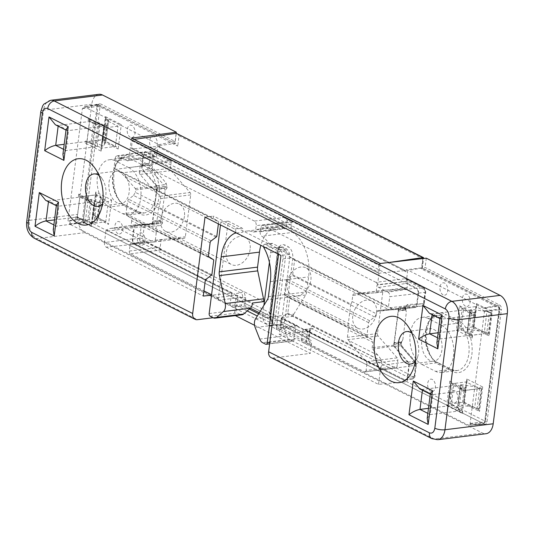 <?xml version="1.0" encoding="UTF-8"?>
<svg xmlns="http://www.w3.org/2000/svg" width="534" height="534" viewBox="0 0 534 534"><rect width="100%" height="100%" fill="white"/><g stroke="black" fill="none" stroke-linecap="round" stroke-linejoin="round"><path stroke-width="0.4" stroke-dasharray="2.67 2" d="M130.356 137.311A6.254 3.871 82.9 0 1 127.272 129.455A6.254 3.871 82.9 0 1 131.871 125.477A6.254 3.871 82.9 0 1 134.962 133.326A6.254 3.871 82.9 0 1 130.356 137.311M152.697 148.572A6.254 3.871 82.9 0 1 149.613 140.716A6.254 3.871 82.9 0 1 154.213 136.731A6.254 3.871 82.9 0 1 157.296 144.587A6.254 3.871 82.9 0 1 152.697 148.572M465.448 306.189A6.254 3.871 82.9 0 1 462.364 298.332A6.254 3.871 82.9 0 1 466.963 294.347A6.254 3.871 82.9 0 1 470.047 302.204A6.254 3.871 82.9 0 1 465.448 306.189M443.107 294.928A6.254 3.871 82.9 0 1 440.023 287.072A6.254 3.871 82.9 0 1 444.628 283.093A6.254 3.871 82.9 0 1 447.712 290.95A6.254 3.871 82.9 0 1 443.107 294.928M118.014 233.672A6.254 3.871 82.9 0 1 114.93 225.815A6.254 3.871 82.9 0 1 119.529 221.83A6.254 3.871 82.9 0 1 122.613 229.687A6.254 3.871 82.9 0 1 118.014 233.672M140.355 244.926A6.254 3.871 82.9 0 1 137.271 237.069A6.254 3.871 82.9 0 1 141.87 233.091A6.254 3.871 82.9 0 1 144.954 240.947A6.254 3.871 82.9 0 1 140.355 244.926M453.106 402.549A6.254 3.871 82.9 0 1 450.022 394.693A6.254 3.871 82.9 0 1 454.621 390.708A6.254 3.871 82.9 0 1 457.705 398.564A6.254 3.871 82.9 0 1 453.106 402.549M430.764 391.288A6.254 3.871 82.9 0 1 427.681 383.432A6.254 3.871 82.9 0 1 432.28 379.447A6.254 3.871 82.9 0 1 435.364 387.304A6.254 3.871 82.9 0 1 430.764 391.288M433.828 329.445A16.367 10.126 82.9 0 1 442.092 346.88A16.367 10.126 82.9 0 1 433.855 361.178A16.367 10.126 82.9 0 1 429.857 360.417A16.367 10.126 82.9 0 1 421.6 342.982A16.367 10.126 82.9 0 1 429.83 328.684A16.367 10.126 82.9 0 1 433.828 329.445M411.767 333.129A16.367 10.126 82.9 0 1 414.971 336.533A16.367 10.126 82.9 0 1 417.535 357.193A16.367 10.126 82.9 0 1 415.258 361.278M99.017 175.506A16.367 10.126 82.9 0 1 102.221 178.917A16.367 10.126 82.9 0 1 104.784 199.576A16.367 10.126 82.9 0 1 102.508 203.661M121.078 171.828A16.367 10.126 82.9 0 1 129.335 189.256A16.367 10.126 82.9 0 1 121.105 203.561A16.367 10.126 82.9 0 1 117.106 202.8A16.367 10.126 82.9 0 1 108.843 185.365A16.367 10.126 82.9 0 1 117.079 171.067A16.367 10.126 82.9 0 1 121.078 171.828M287.058 282.947A15.279 11.094 116.7 0 0 292.098 295.115A15.279 11.094 116.7 0 0 310.888 279.996A15.279 11.094 116.7 0 0 305.849 267.828A15.279 11.094 116.7 0 0 287.058 282.947M352.74 316.048A15.279 11.094 116.7 0 0 357.78 328.216A15.279 11.094 116.7 0 0 376.57 313.091A15.279 11.094 116.7 0 0 371.531 300.929A15.279 11.094 116.7 0 0 352.74 316.048M250.126 249.371A15.279 11.094 -63.3 0 1 231.335 264.49A15.279 11.094 -63.3 0 1 226.296 252.328A15.279 11.094 -63.3 0 1 245.086 237.203A15.279 11.094 -63.3 0 1 250.126 249.371M184.45 216.27A15.279 11.094 -63.3 0 1 165.66 231.396A15.279 11.094 -63.3 0 1 160.621 219.227A15.279 11.094 -63.3 0 1 179.411 204.101A15.279 11.094 -63.3 0 1 184.45 216.27M456.33 330.159L472.189 338.156L472.463 335.986A2.183 0.654 -172.7 0 1 472.003 335.499A2.183 0.654 -172.7 0 1 472.83 335.098L486.447 333.41A2.183 0.654 -172.7 0 1 488.804 333.616L491.42 313.178A2.183 0.654 7.3 0 0 490.018 312.951L486.915 311.382L485.459 311.409L475.854 306.569L473.251 326.868L473.985 327.195L473.351 328.05L476.482 303.612L476.769 305.441L475.854 306.569L462.237 308.258L461.383 308.071L459.46 305.728L456.33 330.159L459.634 328.557L473.251 326.868L487.288 333.697L489.211 336.04L473.351 328.05M490.018 312.951L492.341 311.609L489.211 336.04M481.721 388.885A2.183 0.654 7.3 0 0 481.328 388.598L479.759 387.804A3.638 1.095 7.3 0 0 477.349 387.117L462.01 384.774L459.427 404.972L473.204 407.075L477.703 409.097A2.183 0.654 -172.7 0 1 479.105 409.331L481.721 388.885A2.183 0.654 -172.7 0 0 479.365 388.679L466.202 381.93L467.116 380.809L466.823 378.98L482.689 386.976L479.378 388.572L465.761 390.261L465.027 389.933L465.661 389.086L449.802 381.089L451.731 383.439L452.578 383.619L466.202 381.93L463.599 402.236L464.333 402.563L463.699 403.417L466.823 378.98M464.179 402.282L474.733 407.555L477.349 387.117M477.703 409.097L479.559 411.407L463.699 403.417M105.472 119.142A2.183 0.654 7.3 0 0 105.652 118.922A2.183 0.654 7.3 0 0 105.585 118.728L102.969 139.167A2.183 0.654 -172.7 0 1 103.035 139.367A2.183 0.654 -172.7 0 1 102.208 139.768L88.591 141.45A2.183 0.654 -172.7 0 1 85.547 140.989L85.273 143.159L101.133 151.149L100.839 149.32L101.76 148.198L115.377 146.51L116.232 146.696L118.154 149.039L102.294 141.043L105.425 116.612L105.472 119.142L108.589 120.671L105.966 141.109L104.143 145.582L106.733 125.383A1.455 0.441 -172.7 0 1 105.692 125.63A1.455 0.441 -172.7 0 1 104.163 125.303L101.573 145.502A1.455 0.441 7.3 0 0 103.102 145.829A1.455 0.441 7.3 0 0 104.143 145.582M88.591 141.45L102.194 139.868L102.928 140.195L102.294 141.043M101.133 151.149L104.263 126.718L103.629 127.566L104.357 127.893L117.974 126.204L121.285 124.609L118.154 149.039M106.733 125.383L108.569 120.711M95.886 194.436L93.27 214.875A2.183 0.654 -172.7 0 1 93.337 215.075A2.183 0.654 -172.7 0 1 93.15 215.295L98.49 217.985L96.707 222.177L99.297 201.972L101.12 197.507A3.638 1.095 7.3 0 0 101.146 197.42A3.638 1.095 7.3 0 0 100.372 196.605L96.574 194.69A2.183 0.654 7.3 0 0 95.886 194.436A2.183 0.654 -172.7 0 1 95.953 194.636A2.183 0.654 -172.7 0 1 95.132 195.03L96.06 193.802L95.766 191.98L111.633 199.97L108.322 201.572L94.705 203.26L93.971 202.933L94.605 202.079L78.745 194.089L80.674 196.432L81.522 196.619L95.139 194.93L108.322 201.572L105.719 221.877L106.573 222.057L108.502 224.407L92.636 216.41L95.766 191.98M92.636 216.41L93.337 215.075M101.12 197.507L98.349 218.159L105.719 221.877L92.102 223.566L94.705 203.26L81.508 196.719L95.132 195.03M483.844 308.125C486.754 308.438 487.115 309.353 484.919 310.861L499.07 309.106A2.183 1.348 82.9 0 0 497.995 306.369L483.237 308.058L408.51 270.404L406.274 269.763L421.593 267.868L497.995 306.369A2.183 1.582 -63.3 0 1 498.716 306.483A2.183 1.582 -63.3 0 1 499.437 308.225A2.183 0.654 -172.7 0 1 499.897 308.712A2.183 0.654 -172.7 0 1 499.07 309.106L484.612 421.987A2.183 0.654 7.3 0 0 485.439 421.586A2.183 0.654 7.3 0 0 484.972 421.099A2.183 1.582 -63.3 0 1 483.01 423.375L83.578 222.071A2.183 1.582 116.7 0 0 85.547 219.794A2.183 0.654 7.3 0 0 82.503 219.334L96.961 106.46A2.183 0.654 -172.7 0 1 100.005 106.92A2.183 1.582 116.7 0 0 99.284 105.185A2.183 1.582 116.7 0 0 98.57 105.071L175.819 143.753L177.749 146.102L100.005 106.92L85.547 219.794L484.972 421.099L499.437 308.225L421.693 269.043L423.008 258.756L179.064 135.816L177.749 146.102M177.141 133.467L179.064 135.816M423.642 257.902L423.008 258.756M422.788 258.583L421.593 267.868L422.327 268.195L421.693 269.043M458.786 321.074A2.183 1.582 -63.3 0 1 456.817 323.35L441.498 325.253L428.094 318.498L443.414 316.595A2.183 1.582 116.7 0 0 445.383 314.319L458.786 321.074C463.686 322.469 474.032 335.712 471.876 354.416C469.273 372.899 456.991 374.734 452.351 371.317L438.948 364.562C434.049 363.167 423.696 349.93 425.858 331.22C428.462 312.744 440.744 310.908 445.383 314.319M422.14 317.363L437.459 315.467C422.988 314.553 422.314 356.959 438.227 362.826A2.183 1.582 -63.3 0 0 437.506 362.713L450.91 369.468A24.37 15.072 -97.1 0 0 456.864 370.596A24.37 15.072 -97.1 0 0 469.119 349.309A24.37 15.072 -97.1 0 0 456.817 323.35L443.414 316.595A24.37 15.072 -97.1 0 0 437.459 315.467A24.37 15.072 -97.1 0 0 425.204 336.754A24.37 15.072 -97.1 0 0 437.506 362.713L422.187 364.609A24.37 15.072 82.9 0 1 409.885 338.649A24.37 15.072 82.9 0 1 422.14 317.363A24.37 15.072 82.9 0 1 428.094 318.498M422.187 364.609L435.59 371.364L450.91 369.468A2.183 1.582 -63.3 0 1 451.63 369.581A2.183 1.582 -63.3 0 1 452.351 371.317M441.498 325.253A24.37 15.072 82.9 0 1 453.8 351.205A24.37 15.072 82.9 0 1 441.545 372.498A24.37 15.072 82.9 0 1 435.59 371.364M146.036 163.457A2.183 1.582 -63.3 0 1 144.067 165.734L128.747 167.629L115.344 160.874L130.663 158.978A2.183 1.582 116.7 0 0 132.632 156.702L146.036 163.457C150.935 164.852 161.281 178.089 159.125 196.799C156.522 215.282 144.24 217.111 139.601 213.7L126.191 206.945C121.291 205.55 110.945 192.313 113.108 173.603C115.711 155.12 127.986 153.285 132.632 156.702M109.39 159.746L124.709 157.844C110.238 156.936 109.563 199.342 125.477 205.21A2.183 1.582 -63.3 0 0 124.756 205.089L138.159 211.844A24.37 15.072 -97.1 0 0 144.113 212.979A24.37 15.072 -97.1 0 0 156.369 191.693A24.37 15.072 -97.1 0 0 144.067 165.734L130.663 158.978A24.37 15.072 -97.1 0 0 124.709 157.844A24.37 15.072 -97.1 0 0 112.454 179.137A24.37 15.072 -97.1 0 0 124.756 205.089L109.437 206.992A24.37 15.072 82.9 0 1 97.135 181.033A24.37 15.072 82.9 0 1 109.39 159.746A24.37 15.072 82.9 0 1 115.344 160.874M109.437 206.992L122.84 213.747L138.159 211.844A2.183 1.582 -63.3 0 1 138.88 211.965A2.183 1.582 -63.3 0 1 139.601 213.7M128.747 167.629A24.37 15.072 82.9 0 1 141.049 193.588A24.37 15.072 82.9 0 1 128.794 214.875A24.37 15.072 82.9 0 1 122.84 213.747M472.189 338.156L471.896 336.327L472.817 335.198L486.447 333.41M485.459 311.409L471.682 309.306L469.092 329.505L484.431 331.848L486.915 311.382M491.42 313.178A2.183 0.654 7.3 0 0 491.026 312.891L489.458 312.096L486.841 332.542L488.41 333.329L491.026 312.891M487.048 311.402A3.638 1.095 -172.7 0 1 489.458 312.096M488.804 333.616A2.183 0.654 7.3 0 0 488.41 333.329M436.879 342.748L439.943 338.997L471.148 335.132L467.103 333.283L472.777 332.582L467.791 330.065L470.374 309.86A1.455 0.441 -172.7 0 1 470.067 309.54A1.455 0.441 -172.7 0 1 471.682 309.306M470.374 309.86L475.367 312.377L471.395 312.871A2.183 1.582 -63.3 0 1 470.674 312.757A2.183 1.582 -63.3 0 1 470.628 312.73L474.686 314.573L474.619 315.053A2.183 0.654 7.3 0 0 475.086 315.541L475.32 313.718L459.46 305.728M449.802 381.089L446.671 405.526L449.982 403.924L463.599 402.236L473.204 407.075M446.671 405.526L462.537 413.516L462.491 410.986L458.312 408.877A2.183 1.582 -63.3 0 1 459.14 408.543L463.111 408.049L458.119 405.533L460.709 385.334L465.701 387.844L460.028 388.552L465.388 391.255L465.661 389.086M459.427 404.972A1.455 0.441 7.3 0 0 457.812 405.206A1.455 0.441 7.3 0 0 458.119 405.533M479.759 387.804L477.142 408.25A3.638 1.095 7.3 0 0 474.733 407.555M477.142 408.25L478.711 409.037L481.328 388.598M479.105 409.331A2.183 0.654 7.3 0 0 478.711 409.037M105.966 141.109A3.638 1.095 7.3 0 0 105.992 141.029A3.638 1.095 7.3 0 0 105.218 140.215L103.649 139.421A2.183 0.654 7.3 0 0 102.969 139.167M105.585 118.728A2.183 0.654 -172.7 0 1 106.273 118.982L103.649 139.421M105.218 140.215L107.841 119.77L106.273 118.982M107.841 119.77A3.638 1.095 -172.7 0 1 108.609 120.584A3.638 1.095 -172.7 0 1 108.589 120.671M104.263 126.718L88.397 118.722L90.253 121.031L94.431 123.134A2.183 1.582 116.7 0 0 94.485 123.16A2.183 1.582 116.7 0 0 95.199 123.281L99.17 122.787L104.163 125.303M96.574 194.69L93.951 215.135A2.183 0.654 7.3 0 0 93.27 214.875M93.951 215.135L97.755 217.051L100.372 196.605M98.503 217.945A3.638 1.095 7.3 0 0 98.523 217.865A3.638 1.095 7.3 0 0 97.755 217.051M484.919 310.861L484.492 311.255L470.12 423.442L470.768 425.057L470.187 425.111L468.245 425.064L306.73 343.669L311.582 343.369L257.301 316.015M278.594 254.217L278.962 251.347L265.151 244.385L272.527 243.471L286.337 250.433L276.205 329.511A2.183 1.348 82.9 0 1 277.279 328.023A2.183 1.348 82.9 0 1 277.813 328.123L364.488 371.804L396.268 367.966L413.423 376.61A2.183 1.582 -63.3 0 1 411.46 378.886A3.638 2.249 -97.1 0 0 412.348 379.053A3.638 2.249 -97.1 0 0 414.137 376.57A2.183 0.654 7.3 0 0 414.958 376.17A2.183 0.654 7.3 0 0 414.497 375.682L415.939 364.428L415.512 362.84L401.875 347.193L400.961 342.12L402.85 339.624L401.735 341.793L394.072 342.748A3.638 2.249 82.9 0 0 394.039 343.162A1.455 0.901 -97.1 0 0 393.785 343.849L393.645 344.951A1.455 0.901 -97.1 0 0 394.072 346.539L407.709 362.185A3.638 2.249 82.9 0 1 408.764 366.164L407.322 377.418A3.638 2.249 82.9 0 1 405.54 379.901A3.638 2.249 82.9 0 1 404.652 379.727L305.241 329.632A3.638 2.249 -97.1 0 0 304.353 329.465A3.638 2.249 -97.1 0 0 302.564 331.948L301.617 339.377A2.183 1.348 -97.1 0 0 302.691 342.12L305.949 343.762L306.73 343.669M259.337 312.73L270.177 318.191A2.183 1.582 116.7 0 0 270.898 319.933A2.183 1.582 116.7 0 0 271.619 320.046C273.221 321.067 273.715 322.029 273.108 322.937L270.177 318.191L269.884 312.911A2.183 0.654 -172.7 0 1 270.344 313.405A2.183 0.654 -172.7 0 1 269.523 313.798L262.708 314.646A7.276 4.499 -97.1 0 0 266.299 323.778L269.65 325.466A7.276 4.499 -97.1 0 0 271.426 325.807A7.276 4.499 -97.1 0 0 274.997 320.834L281.805 319.993A2.183 0.654 -172.7 0 1 284.849 320.46L283.32 324.812A2.183 1.582 116.7 0 0 284.041 326.554L284.041 326.554A2.183 1.582 116.7 0 0 284.755 326.668L310.221 339.504C311.622 340.345 311.382 340.932 309.5 341.273L302.691 342.12M69.427 223.826C70.842 222.978 70.488 222.064 68.352 221.089L82.503 219.334A2.183 1.348 -97.1 0 0 83.578 222.071L69.266 223.986L230.775 305.388L229.994 305.481L233.258 307.13A2.183 1.348 -97.1 0 0 233.792 307.23A2.183 1.348 -97.1 0 0 234.86 305.735L235.814 298.306A3.638 2.249 -97.1 0 0 234.019 293.74L134.608 243.637A3.638 2.249 82.9 0 1 132.819 239.072L134.261 227.818A3.638 2.249 82.9 0 1 136.043 225.335A3.638 2.249 82.9 0 1 136.143 225.321L151.896 224.494A1.455 0.901 -97.1 0 0 151.936 224.487A1.455 0.901 -97.1 0 0 152.651 223.492L152.791 222.391A1.455 0.901 -97.1 0 0 152.737 221.557A3.638 2.249 82.9 0 0 152.804 221.156L160.467 220.208L161.582 218.032L162.643 222.011L162.503 223.112L160.621 225.608L144.868 226.443L144.113 227.437L142.671 238.691L143.386 240.52L160.54 249.164A2.183 1.348 82.9 0 1 160.22 247.242L161.028 240.907A2.183 1.348 82.9 0 1 162.102 239.419A2.183 1.348 82.9 0 1 162.162 239.412L184.217 238.251A2.183 1.348 -97.1 0 0 184.27 238.244A2.183 1.348 -97.1 0 0 185.345 236.749L190.705 194.903A2.183 1.348 -97.1 0 0 190.071 192.52L170.973 170.613A2.183 1.348 82.9 0 1 170.339 168.23L171.154 161.895L154.533 153.518L153.465 154.446L152.023 165.7L152.444 167.289L166.081 182.935L167.142 186.913L166.995 188.015L165.106 190.504L161.582 218.032M68.352 221.089L68.012 220.789L82.383 108.602L82.81 108.215C85.253 106.82 85.787 106.359 84.412 106.82L158.972 144.641L175.125 141.483L100.626 103.936L84.252 106.98M176.287 133.286L174.972 143.573L159.646 145.468L158.204 144.741L158.972 144.641M132.305 140.976L378.933 265.271L378.065 272L131.444 147.704L132.305 140.976A1.455 1.055 -63.3 0 1 133.593 139.461L134.054 139.401M389.112 262.468L380.221 263.756L133.593 139.461M474.619 315.053A2.183 0.654 7.3 0 1 474.806 314.833L475.32 313.718M479.365 388.679L465.748 390.367A2.183 0.654 7.3 0 0 464.92 390.761A2.183 0.654 7.3 0 0 465.388 391.255M95.199 123.281L104.357 127.893L101.76 148.198L88.577 141.557L85.273 143.159M91.474 226.516L91.187 224.687L92.102 223.566L85.18 220.075A2.183 1.582 116.7 0 0 84.352 220.415L77.937 217.184L75.614 218.519L91.474 226.516L94.605 202.079M78.745 194.089L78.471 196.258L86.061 200.083L91.735 199.382L96.727 201.899L94.144 222.097A1.455 0.441 7.3 0 0 95.666 222.424A1.455 0.441 7.3 0 0 96.707 222.177M94.144 222.097L89.151 219.581L85.18 220.075M247.215 310.928L235.627 305.094L230.775 305.388M69.266 223.986L85.373 223.005L484.351 424.083A3.638 2.249 -97.1 0 0 485.152 424.263A3.638 2.249 -97.1 0 0 487.028 421.767L501.399 309.58L484.492 311.255M301.617 339.377L308.425 338.536A2.183 0.654 7.3 0 0 309.246 338.135A2.183 0.654 7.3 0 0 308.786 337.648L283.32 324.812L276.458 324.625L284.755 326.668M258.683 313.778L271.452 320.3L270.344 313.405L278.281 251.461A2.183 0.654 7.3 0 0 277.82 250.967C278.875 245.747 281.191 243.738 284.769 244.952L288.12 246.641C291.557 248.964 293.113 252.922 292.786 258.516L284.849 320.46M85.266 106.546L98.57 105.071A2.183 1.348 -97.1 0 0 98.036 104.964A2.183 1.348 -97.1 0 0 96.961 106.46L82.81 108.215M82.383 108.602L97.949 106.253L83.578 218.439L68.012 220.789M159.386 147.497A1.455 1.055 116.7 0 0 158.912 146.336A1.455 1.055 116.7 0 0 158.451 146.256L132.379 148.946L379.006 273.241L405.079 270.551A1.455 1.055 -63.3 0 1 405.533 270.631A1.455 1.055 -63.3 0 1 406.014 271.786L159.386 147.497L159.646 145.468M131.444 147.704A1.455 1.055 116.7 0 0 131.918 148.866A1.455 1.055 116.7 0 0 132.379 148.946M378.933 265.271A1.455 1.055 -63.3 0 1 380.221 263.756M379.006 273.241A1.455 1.055 -63.3 0 1 378.546 273.161A1.455 1.055 -63.3 0 1 378.065 272M406.274 269.763L406.014 271.786M483.237 308.058L499.61 305.014L425.111 267.467L408.51 270.404M470.628 312.73L469.726 312.844L475.086 315.541M469.726 312.844L473.705 315.173L442.499 319.038L432.22 313.858L429.376 313.251M463.432 309.994L469.686 313.144L467.13 333.103L460.875 329.952L463.432 309.994L432.22 313.858L432.119 314.633M472.463 335.986L467.103 333.283M469.092 329.505A1.455 0.441 7.3 0 0 467.477 329.738A1.455 0.441 7.3 0 0 467.791 330.065M486.841 332.542A3.638 1.095 7.3 0 0 484.431 331.848M460.028 388.552L464.026 390.754L432.814 394.626L422.541 389.446L419.697 388.832M453.746 385.575L460.001 388.732L457.444 408.69L451.19 405.54L453.746 385.575L422.541 389.446L422.441 390.221M427.2 418.329L430.257 414.584L461.469 410.713L457.404 408.991L458.312 408.877M462.537 413.516L462.771 411.694L457.404 408.991M462.01 384.774A1.455 0.441 7.3 0 0 460.401 385.007A1.455 0.441 7.3 0 0 460.709 385.334M462.771 411.694A2.183 0.654 -172.7 0 1 462.304 411.207A2.183 0.654 -172.7 0 1 462.491 410.986M101.573 145.502L96.581 142.985L90.907 143.693L85.547 140.989M90.907 143.693L86.908 141.483L64.2 144.3M97.188 146.663L90.934 143.512L93.49 123.554L99.745 126.705L97.188 146.663L65.982 150.535L62.919 154.279M55.416 124.782L58.259 125.397L89.465 121.525L93.49 123.554L94.431 123.134M88.397 118.722L88.163 120.544L93.53 123.247M88.163 120.544A2.183 0.654 7.3 0 0 90.253 121.031M78.471 196.258A2.183 0.654 7.3 0 0 81.508 196.719M99.297 201.972A1.455 0.441 -172.7 0 1 98.256 202.226A1.455 0.441 -172.7 0 1 96.727 201.899M84.352 220.415L83.444 220.529L75.848 216.697L75.614 218.519M83.444 220.529L77.23 217.071L54.515 219.888M87.503 222.251L83.484 220.222L86.041 200.263L90.059 202.293L87.503 222.251L56.297 226.116L53.24 229.867M56.417 205.069L56.911 205.997L58.853 206.157L48.574 200.978L79.786 197.113L86.061 200.083M213.119 317.737L234.346 315.107L235.627 305.094M234.346 315.107L235.374 315.621M254.571 325.299L310.301 353.381L273.421 357.954A7.276 5.28 -63.3 0 1 271.025 357.573M311.582 343.369L310.301 353.381M426.299 258.176L425.111 267.467M98.93 94.304A14.552 8.998 -97.1 0 0 91.788 104.243L77.677 214.368A14.552 8.998 -97.1 0 0 84.853 232.637L482.496 433.034A14.552 8.998 -97.1 0 0 486.047 433.715M175.125 141.483L176.173 133.3M97.949 106.253A3.638 2.249 82.9 0 1 99.644 103.783A3.638 2.249 82.9 0 1 100.626 103.936M85.373 223.005A3.638 2.249 82.9 0 1 83.578 218.439M499.61 305.014A3.638 2.249 82.9 0 1 501.399 309.58M165.106 190.504L164.525 188.542L156.862 189.497A3.638 2.249 82.9 0 0 156.896 189.083A1.455 0.901 -97.1 0 0 157.15 188.395L157.29 187.294A1.455 0.901 -97.1 0 0 156.862 185.698L143.225 170.052A3.638 2.249 82.9 0 1 142.171 166.081L143.613 154.827A3.638 2.249 82.9 0 1 145.395 152.344A3.638 2.249 82.9 0 1 146.283 152.51L285.77 222.811L292.579 221.964L291.971 222.785A3.638 2.249 -97.1 0 0 291.611 224.066L260.685 227.905A3.638 2.249 82.9 0 1 262.468 225.421A3.638 2.249 82.9 0 1 263.355 225.588L285.77 222.811L416.326 288.6A3.638 2.249 82.9 0 1 418.115 293.173L416.674 304.427A3.638 2.249 82.9 0 1 414.891 306.91A3.638 2.249 82.9 0 1 414.791 306.916L399.038 307.751A1.455 0.901 -97.1 0 0 398.998 307.751A1.455 0.901 -97.1 0 0 398.284 308.745L398.144 309.847A1.455 0.901 -97.1 0 0 398.197 310.688A3.638 2.249 82.9 0 0 398.13 311.088L405.793 310.134L406.12 310.581L405.78 308.605A2.183 0.654 7.3 0 0 405.313 308.118L405.453 307.017L407.342 304.527L423.095 303.692L423.849 302.691L425.284 291.437L424.57 289.615L407.949 281.238L407.142 287.566A2.183 1.348 82.9 0 1 406.067 289.061A2.183 1.348 82.9 0 1 406.007 289.061L383.953 290.229A2.183 1.348 -97.1 0 0 383.899 290.236A2.183 1.348 -97.1 0 0 382.825 291.724L377.465 333.576A2.183 1.348 -97.1 0 0 378.099 335.959L397.196 357.867A2.183 1.348 82.9 0 1 397.83 360.25L397.016 366.584L366.09 370.416L366.905 364.081L397.83 360.25M287.138 221.817A3.638 2.249 -97.1 0 0 287.132 220.348L285.129 217.959L283.647 217.458L254.424 221.083A3.638 2.249 82.9 0 1 256.213 225.648L287.138 221.817L286.645 225.688L255.719 229.527L256.213 225.648M211.571 294.741L217.044 297.498A2.183 1.348 82.9 0 1 218.126 300.241L228.252 221.156L242.062 228.118A2.183 1.348 82.9 0 1 243.157 230.234A2.183 1.348 82.9 0 1 242.309 232.277A36.379 22.495 82.9 0 1 246.414 231.122A36.379 22.495 82.9 0 1 253.249 231.93L284.175 228.091A3.638 2.249 -97.1 0 0 284.856 228.178A3.638 2.249 -97.1 0 0 286.645 225.688M284.175 228.091A36.379 22.495 -97.1 0 0 277.34 227.284A36.379 22.495 -97.1 0 0 260.859 245.286M263.749 301.617L244.098 291.718L245.667 297.925L244.712 305.361A2.183 1.582 116.7 0 0 245.433 307.097A2.183 1.582 116.7 0 0 246.147 307.21L271.619 320.046M269.65 325.466L276.458 324.625A7.276 4.499 -97.1 0 0 278.234 324.959L284.041 326.554L309.506 339.384A2.183 1.582 116.7 0 1 308.786 337.648L309.74 330.212C310.12 327.856 311.075 326.534 312.604 326.241L292.959 316.335L281.612 317.743L297.385 325.693A2.183 1.348 -97.1 0 0 296.851 325.593A2.183 1.348 -97.1 0 0 295.783 327.082L276.205 329.511M255.532 318.858L293.833 314.105A7.276 4.499 -97.1 0 0 292.959 316.335M293.833 314.105L305.662 295.035A7.276 4.499 -97.1 0 0 306.703 291.891L308.625 276.899A36.379 22.495 -97.1 0 0 292.705 232.39L261.78 236.228A36.379 22.495 82.9 0 1 271.305 246.888L263.929 247.803M260.685 227.905L260.185 231.776L291.11 227.945A3.638 2.249 -97.1 0 0 292.705 232.39M291.11 227.945L291.611 224.066M158.204 144.741L156.809 155.614A1.549 0.955 82.9 0 1 156.061 156.676A1.549 0.955 82.9 0 1 155.674 156.602L146.363 151.91A4.272 2.643 -97.1 0 0 145.281 151.716A4.272 2.643 -97.1 0 0 143.219 154.633L115.237 158.344L113.976 168.217L213.253 218.246L213.527 216.083L289.481 254.364L289.201 256.527L388.478 306.563L389.747 296.69L418.509 293.366L417.067 304.62L390.301 307.711L388.478 306.563M131.544 138.132L128.827 159.332A2.183 1.348 82.9 0 1 127.773 160.821A2.183 1.348 82.9 0 1 127.225 160.721L117.914 156.028L146.363 151.91M115.237 158.344A3.638 2.249 82.9 0 1 116.993 155.861A3.638 2.249 82.9 0 1 117.914 156.028M407.722 270.491L406.327 281.365A1.549 0.955 -97.1 0 0 407.088 283.314L416.4 288L387.951 292.118L378.639 287.425A2.183 1.348 82.9 0 1 377.565 284.689L380.281 263.489M387.951 292.118A3.638 2.249 82.9 0 1 389.747 296.69M438.16 332.769L460.875 329.952M475.367 312.377L472.777 332.582M428.475 408.35L451.19 405.54M465.701 387.844L463.111 408.049M66.096 129.482L66.596 130.416L68.539 130.576L99.745 126.705M96.581 142.985L99.17 122.787M77.937 217.184A2.183 0.654 -172.7 0 1 75.848 216.697M53.874 224.901L56.297 226.116L58.853 206.157L90.059 202.293M312.604 326.241L395.38 367.973L396.268 367.966A2.183 1.348 -97.1 0 0 397.016 366.584M160.54 249.164L161.261 249.985L244.098 291.718M217.044 297.498L236.622 295.075L252.402 303.025M161.028 240.907L130.102 244.746L129.295 251.073A2.183 1.348 -97.1 0 0 130.369 253.817L203.941 290.897M205.016 217.138L213.527 216.083M289.481 254.364L280.971 255.419M170.973 170.613L140.048 174.444L152.09 188.262L157.009 192.821L124.929 176.654L121.078 172.903L115.745 169.338L141.777 165.88L143.219 154.633M113.976 168.217L115.745 169.338M218.393 223.879L218.66 221.81A3.638 2.643 116.7 0 0 218.159 221.356L213.253 218.246M390.301 307.711L392.857 309.4L392.704 309.793L389.413 309.947L357.333 293.78L375.082 292.899L406.007 289.061M289.201 256.527L294.114 259.637A3.638 2.643 -63.3 0 1 294.614 260.085L292.725 274.796A3.638 2.643 116.7 0 1 292.091 275.384L287.145 279.128A2.183 1.582 116.7 0 0 286.064 281.024L284.462 293.553A2.183 1.582 116.7 0 0 285.083 295.235L289.214 297.852L371.811 339.477L372.865 342.287L348.335 329.925A3.638 2.643 116.7 0 0 347.801 327.576L350.811 304.066L292.725 274.796M89.151 219.581L91.735 199.382M397.196 357.867L366.271 361.698L352.026 345.358L348.809 340.585L377.939 355.27C380.048 357.74 381.203 359.676 381.396 361.077L287.199 313.598A3.638 2.643 116.7 0 0 287.833 313.011L289.715 298.299A3.638 2.643 116.7 0 0 289.214 297.852M287.199 313.598L281.325 318.044L279.235 334.344L307.531 331.427L305.949 343.762M229.994 305.481L231.576 293.146L211.511 295.215M265.151 244.385A2.183 1.348 -97.1 0 0 264.617 244.285A2.183 1.348 -97.1 0 0 263.549 246.641M272.527 243.471A2.183 1.348 -97.1 0 0 271.993 243.371A2.183 1.348 -97.1 0 0 270.952 244.672A2.183 1.348 -97.1 0 0 271.305 246.888M294.614 260.085L361.178 293.633M407.142 287.566L376.216 291.404A2.183 1.348 82.9 0 1 375.142 292.892A2.183 1.348 82.9 0 1 375.082 292.899M376.216 291.404L377.024 285.069L407.949 281.238L406.474 279.115L405.173 278.708L375.949 282.332A2.183 1.348 82.9 0 1 377.024 285.069M375.949 282.332L263.355 225.588M260.185 231.776A3.638 2.249 -97.1 0 0 261.78 236.228M364.488 371.804A2.183 1.348 -97.1 0 0 365.022 371.904A2.183 1.348 -97.1 0 0 366.09 370.416M366.271 361.698A2.183 1.348 82.9 0 1 366.905 364.081M352.026 345.358L287.833 313.011M289.715 298.299L347.801 327.576M281.612 317.743A7.276 4.499 -97.1 0 0 282.132 324.178L286.671 335.732A7.276 4.499 -97.1 0 0 289.568 339.344L262.615 342.681M265.638 344.203L292.592 340.866A2.183 1.348 -97.1 0 0 293.126 340.966A2.183 1.348 -97.1 0 0 294.194 339.47L295.783 327.082M292.592 340.866L289.568 339.344M269.41 262.354L270.645 252.702A7.276 4.499 82.9 0 1 274.222 247.729A7.276 4.499 82.9 0 1 275.998 248.07L279.349 249.758A7.276 4.499 82.9 0 1 282.933 258.89L274.997 320.834M262.708 314.646L263.903 305.368M213.253 317.803L240.207 314.466A7.276 4.499 -97.1 0 0 241.982 314.8M240.207 314.466L237.189 312.944L210.236 316.282M236.622 295.075A2.183 1.348 82.9 0 1 237.697 297.812L236.115 310.201A2.183 1.348 -97.1 0 0 237.189 312.944M216.771 236.515L158.691 207.245L155.681 230.748L213.76 260.025M211.878 274.73L147.684 242.376L131.237 243.25L162.162 239.412M130.102 244.746A2.183 1.348 82.9 0 1 131.177 243.257A2.183 1.348 82.9 0 1 131.237 243.25M253.249 231.93A3.638 2.249 -97.1 0 0 253.93 232.01A3.638 2.249 -97.1 0 0 255.719 229.527M254.424 221.083L141.83 164.338L171.187 160.54L141.296 164.238A2.183 1.348 82.9 0 1 141.83 164.338M154.533 153.518A2.183 1.582 116.7 0 0 153.812 151.783A2.183 1.582 116.7 0 0 153.091 151.669L171.054 160.721L171.154 161.895L140.228 165.734A2.183 1.348 82.9 0 1 141.296 164.238M140.228 165.734L139.414 172.061L170.339 168.23M140.048 174.444A2.183 1.348 82.9 0 1 139.414 172.061M152.09 188.262L218.66 221.81M235.547 232.53A2.183 1.348 -97.1 0 0 234.686 229.033L220.876 222.071L220.509 224.947M136.083 224.694A4.272 2.643 -97.1 0 0 135.93 224.707A4.272 2.643 -97.1 0 0 133.867 227.624L105.886 231.335A3.638 2.249 82.9 0 1 106.353 229.86L110.164 228.492L136.083 224.694L151.836 223.859A0.821 0.507 -97.1 0 0 152.257 223.299L156.896 187.094A0.821 0.507 -97.1 0 0 156.662 186.199L143.019 170.553L121.078 172.903M132.425 238.872A4.272 2.643 -97.1 0 0 134.535 244.238L106.239 247.155A3.638 2.249 82.9 0 1 104.444 242.59L132.425 238.872L133.867 227.624M231.576 293.146L134.535 244.238M156.862 189.497L152.804 221.156M394.072 342.748L398.13 311.088M307.531 331.427L407.195 381.65L409.157 366.357A4.272 2.643 -97.1 0 0 407.916 361.692L394.272 346.045A0.821 0.507 -97.1 0 1 394.039 345.144L398.678 308.946A0.821 0.507 -97.1 0 1 399.085 308.385A0.821 0.507 -97.1 0 0 399.085 308.385L414.851 307.551A4.272 2.643 -97.1 0 0 414.931 307.544A4.272 2.643 -97.1 0 0 417.067 304.62M418.509 293.366A4.272 2.643 -97.1 0 0 416.4 288M141.777 165.88A4.272 2.643 -97.1 0 0 143.019 170.553M294.114 259.637L392.857 309.4L392.704 309.793L414.851 307.551M440.056 317.95L440.557 318.878L442.499 319.038L439.943 338.997L437.52 337.782M430.377 393.531L430.871 394.466L432.814 394.626L430.257 414.584L427.834 413.363M48.481 201.752L48.574 200.978L45.737 200.37M473.705 315.173L471.148 335.132M464.026 390.754L461.469 410.713M86.908 141.483L89.465 121.525M77.23 217.071L79.786 197.113M279.235 334.344L378.513 384.373L407.195 381.65M378.513 384.373L380.395 369.682A3.638 2.249 82.9 0 0 380.341 367.946L281.325 318.044M371.811 339.477L367.619 336.827L366.985 335.138L368.587 322.609L369.682 320.72L374.688 317.016L292.091 275.384M106.239 247.155L203.28 296.063M105.886 231.335L104.444 242.59M205.37 279.769L106.353 229.86M216.137 237.109L133.547 195.484L128.661 199.255L127.593 201.158L125.984 213.68L126.598 215.362L130.663 217.945L213.26 259.571M278.962 251.347L286.337 250.433M350.811 304.066A3.638 2.643 116.7 0 0 351.979 301.503L352.754 295.456L382.825 291.724M351.979 301.503L376.51 313.865L374.688 317.016M348.335 329.925L347.387 337.301A2.183 1.348 82.9 0 0 348.021 339.691L378.099 335.959M348.809 340.585L348.021 339.691M383.953 290.229L357.333 293.78M402.85 339.624L406.374 312.096L405.313 308.118M228.252 221.156L220.876 222.071M190.705 194.903L160.634 198.635L159.86 204.682A3.638 2.643 -63.3 0 1 158.691 207.245M184.27 238.244L154.199 241.969A2.183 1.348 82.9 0 0 155.274 240.48L156.215 233.104L131.684 220.742L130.663 217.945M155.681 230.748A3.638 2.643 -63.3 0 1 156.215 233.104M133.547 195.484L135.322 192.313L159.86 204.682M157.009 192.821L160 196.245L190.071 192.52M211.244 275.324L117.039 227.851L124.102 227.344L153.238 242.022L154.139 241.975A2.183 1.348 82.9 0 0 154.199 241.969M153.238 242.022L147.684 242.376M124.929 176.654L135.256 188.495A1.302 0.808 82.9 0 1 135.629 189.917L135.322 192.313M376.51 313.865L376.817 311.469A1.302 0.808 82.9 0 1 377.465 310.574A1.302 0.808 82.9 0 1 377.491 310.574L389.413 309.947M398.144 309.847L404.952 309.006A1.455 0.901 -97.1 0 0 405.006 309.84L398.197 310.688M156.896 189.083L163.711 188.235A1.455 0.901 -97.1 0 0 163.958 187.547L157.15 188.395M160.634 198.635A2.183 1.348 -97.1 0 0 160 196.245M353.882 293.96A2.183 1.348 -97.1 0 0 353.822 293.967A2.183 1.348 -97.1 0 0 352.754 295.456M377.939 355.27L372.558 349.096A1.302 0.808 82.9 0 1 372.178 347.667L372.865 342.287M380.341 367.946L381.757 365.363L381.396 361.077M394.039 343.162L400.847 342.321A1.455 0.901 -97.1 0 0 400.6 343.002L393.785 343.849M135.93 224.707L109.931 228.519L117.039 227.851M131.684 220.742L130.997 226.122A1.302 0.808 82.9 0 1 130.363 227.01A1.302 0.808 82.9 0 1 130.316 227.01L124.102 227.344M152.791 222.391L159.599 221.55A1.455 0.901 -97.1 0 0 159.546 220.709L152.737 221.557M283.647 217.458L292.579 221.964L262.468 225.421M405.006 309.84L405.793 310.134L406.374 312.096M400.847 342.321L401.735 341.793L401.421 342.608A2.183 0.654 7.3 0 0 400.961 342.12M159.546 220.709L160.467 220.208M164.525 188.542L163.711 188.235M476.482 303.612L492.341 311.609M482.689 386.976L479.559 411.407M105.425 116.612L121.285 124.609M111.633 199.97L108.502 224.407M441.545 372.498L456.864 370.596L451.63 369.581L438.227 362.826A2.183 1.582 -63.3 0 1 438.948 364.562M128.794 214.875L144.113 212.979L138.88 211.965L125.477 205.21A2.183 1.582 -63.3 0 1 126.191 206.945M108.369 121.365L117.974 126.204L115.377 146.51L102.208 139.768M471.395 312.871L462.237 308.258L459.634 328.557L472.83 335.098M465.748 390.367L452.578 383.619L449.982 403.924L459.14 408.543M468.852 425.131L483.01 423.375A2.183 1.348 82.9 0 0 483.544 423.475L485.439 421.586L499.897 308.712L498.716 306.483L422.18 267.914M271.426 325.807L278.234 324.959A7.276 4.499 -97.1 0 0 281.805 319.993L289.742 258.049A7.276 4.499 -97.1 0 0 286.157 248.911L282.806 247.222A7.276 4.499 -97.1 0 0 281.031 246.888A7.276 4.499 -97.1 0 0 277.453 251.854L269.523 313.798A7.276 4.499 -97.1 0 0 273.108 322.937L266.299 323.778M233.258 307.13L240.066 306.282L246.147 307.21M470.461 423.742L484.612 421.987A2.183 1.348 82.9 0 1 483.544 423.475L470.768 425.057M484.351 424.083L468.245 425.064M309.74 330.212A2.183 0.654 -172.7 0 1 310.201 330.706A2.183 0.654 -172.7 0 1 309.373 331.1L308.425 338.536A2.183 1.348 -97.1 0 0 309.5 341.273M305.241 329.632L312.05 328.784A3.638 2.249 -97.1 0 0 311.162 328.617L310.201 330.706L309.246 338.135L309.506 339.384A2.183 1.582 116.7 0 0 310.221 339.504M250.366 308.205L244.712 305.361A2.183 0.654 7.3 0 0 241.668 304.894A2.183 1.348 82.9 0 1 240.6 306.382A2.183 1.348 82.9 0 1 240.066 306.282M235.814 298.306L242.623 297.458L241.668 304.894L234.86 305.735M470.12 423.442L487.028 421.767M304.353 329.465L311.162 328.617A3.638 2.249 -97.1 0 0 309.373 331.1L302.564 331.948M291.971 222.785L287.132 220.348M269.884 312.911L277.82 250.967M242.71 291.037A2.183 1.582 -63.3 0 1 240.827 292.892A3.638 2.249 -97.1 0 1 242.623 297.458A2.183 0.654 -172.7 0 1 245.667 297.925M128.827 159.332L156.809 155.614M405.079 270.551L158.451 146.256M406.327 281.365L377.565 284.689M63.559 149.313L65.982 150.535L68.539 130.576L58.259 125.397L58.159 126.164M84.853 232.637L36.619 238.618L197.467 319.679M273.421 357.954L434.262 439.015L482.496 433.034M437.813 439.696A14.552 8.998 82.9 0 1 434.262 439.015A7.276 5.28 -63.3 0 1 431.873 438.634M34.229 238.231A7.276 5.28 116.7 0 0 36.619 238.618A14.552 8.998 82.9 0 1 29.45 220.348L77.677 214.368M91.788 104.243L43.554 110.224L29.45 220.348A7.276 2.189 7.3 0 0 26.7 221.677M40.804 111.553A7.276 2.189 -172.7 0 1 43.554 110.224A14.552 8.998 82.9 0 1 50.703 100.285M404.652 379.727L411.46 378.886L312.05 328.784A2.183 1.582 116.7 0 0 313.932 326.928M270.324 281.645L308.625 276.899M268.402 296.644L306.703 291.891M305.662 295.035L267.36 299.781M297.385 325.693L277.813 328.123M282.933 258.89L289.742 258.049A2.183 0.654 -172.7 0 1 292.786 258.516M279.349 249.758L286.157 248.911A2.183 1.582 116.7 0 0 288.12 246.641M275.998 248.07L282.806 247.222A2.183 1.582 116.7 0 0 284.769 244.952M270.645 252.702L277.453 251.854A2.183 0.654 7.3 0 0 278.281 251.461C279.349 247.195 279.302 248.003 281.031 246.888L274.222 247.729M161.261 249.985L130.369 253.817M236.489 232.998L242.309 232.277M142.671 238.691A2.183 0.654 7.3 0 0 139.628 238.224A3.638 2.249 -97.1 0 0 141.423 242.796L240.827 292.892L234.019 293.74M127.225 160.721L155.674 156.602M119.409 171.588L218.159 221.356M378.639 287.425L407.088 283.314M282.132 324.178L255.179 327.522M218.126 300.241L237.697 297.812M129.295 251.073L160.22 247.242M134.608 243.637L141.423 242.796A2.183 1.582 116.7 0 0 143.386 240.52M242.062 228.118L234.686 229.033M368.587 322.609L286.064 281.024M284.462 293.553L366.985 335.138M125.984 213.68L208.507 255.272M210.116 242.743L127.593 201.158M294.194 339.47L269.817 342.494M259.718 339.077L286.671 335.732M377.465 333.576L347.387 337.301M414.497 375.682A1.455 0.901 82.9 0 1 413.423 376.61M209.161 313.545L236.115 310.201M155.274 240.48L185.345 236.749M184.217 238.251L154.139 241.975M135.256 188.495L156.662 186.199M377.465 310.574L399.085 308.385L377.491 310.574M399.038 307.751L405.847 306.903A1.455 0.901 -97.1 0 0 405.807 306.91A1.455 0.901 -97.1 0 0 405.092 307.904A2.183 0.654 7.3 0 0 405.92 307.504L405.78 308.605A2.183 0.654 7.3 0 1 404.952 309.006L405.092 307.904L398.284 308.745M407.342 304.527A2.183 1.715 87 0 1 405.847 306.903L421.6 306.075L414.791 306.916M423.095 303.692A2.183 1.715 -93 0 1 421.6 306.075A3.638 2.249 -97.1 0 0 421.7 306.062A3.638 2.249 -97.1 0 0 423.482 303.579L416.674 304.427M425.284 291.437A2.183 0.654 -172.7 0 1 425.752 291.931L424.31 303.178A2.183 0.654 7.3 0 1 423.482 303.579L424.924 292.325L418.115 293.173M405.173 278.708L423.135 287.759A2.183 1.582 -63.3 0 1 423.849 287.873L425.752 291.931A2.183 0.654 -172.7 0 1 424.924 292.325A3.638 2.249 -97.1 0 0 423.135 287.759L416.326 288.6M145.395 152.344L152.203 151.496A3.638 2.249 -97.1 0 1 153.091 151.669L146.283 152.51M171.187 160.54L153.812 151.783L152.203 151.496A3.638 2.249 -97.1 0 0 150.421 153.986L143.613 154.827M153.465 154.446A2.183 0.654 -172.7 0 0 150.421 153.986L148.979 165.233L142.171 166.081M152.023 165.7A2.183 0.654 7.3 0 0 148.979 165.233A3.638 2.249 -97.1 0 0 150.034 169.211L143.225 170.052M152.444 167.289A2.183 1.262 138.9 0 1 150.034 169.211L163.671 184.857L156.862 185.698M157.29 187.294L164.098 186.446A1.455 0.901 -97.1 0 0 163.671 184.857A2.183 1.262 138.9 0 0 166.081 182.935M167.142 186.913A2.183 0.654 -172.7 0 0 164.098 186.446L163.958 187.547A2.183 0.654 -172.7 0 1 166.995 188.015M372.558 349.096L394.272 346.045M407.916 361.692L381.757 365.363M380.395 369.682L409.157 366.357M415.939 364.428A2.183 0.654 -172.7 0 1 416.4 364.922A2.183 0.654 -172.7 0 1 415.572 365.316L414.137 376.57L407.322 377.418M407.709 362.185L414.517 361.344A3.638 2.249 -97.1 0 1 415.572 365.316L408.764 366.164M393.645 344.951L400.453 344.103A1.455 0.901 -97.1 0 0 400.88 345.698A2.183 1.262 -41.1 0 1 401.815 345.972L415.459 361.618A2.183 1.262 -41.1 0 0 414.517 361.344L400.88 345.698L394.072 346.539M401.875 347.193A2.183 1.262 -41.1 0 0 401.815 345.972L401.281 343.709A2.183 0.654 7.3 0 1 400.453 344.103L400.6 343.002A2.183 0.654 7.3 0 0 401.421 342.608L401.281 343.709A2.183 0.654 7.3 0 0 400.82 343.222M369.682 320.72L287.145 279.128M376.817 311.469L398.678 308.946M394.039 345.144L372.178 347.667M285.083 295.235L367.619 336.827M151.836 223.859L130.316 227.01M162.643 222.011A2.183 0.654 -172.7 0 0 159.599 221.55L159.459 222.651L152.651 223.492M151.896 224.494L158.705 223.646A1.455 0.901 -97.1 0 0 158.745 223.646A1.455 0.901 -97.1 0 0 159.459 222.651A2.183 0.654 -172.7 0 1 162.503 223.112M144.868 226.443A2.183 1.715 87 0 0 143.045 224.474L158.798 223.639A2.183 1.715 -93 0 0 158.705 223.646L142.952 224.48L136.143 225.321M136.043 225.335L143.045 224.474A2.183 1.715 87 0 0 142.952 224.48A3.638 2.249 -97.1 0 0 142.852 224.487A3.638 2.249 -97.1 0 0 141.069 226.977L134.261 227.818M144.113 227.437A2.183 0.654 -172.7 0 0 141.069 226.977L139.628 238.224L132.819 239.072M126.598 215.362L209.128 256.954M130.997 226.122L152.257 223.299M156.896 187.094L135.629 189.917M211.19 240.847L128.661 199.255M406.474 279.115L423.849 287.873A2.183 1.582 -63.3 0 1 424.57 289.615M414.891 306.91L421.7 306.062C423.342 305.755 424.21 304.794 424.31 303.178A2.183 0.654 7.3 0 0 423.849 302.691M398.998 307.751L406.16 306.763L405.92 307.504A2.183 0.654 7.3 0 0 405.453 307.017M405.54 379.901L412.348 379.053C413.943 378.686 414.811 377.725 414.958 376.17L416.4 364.922L415.459 361.618A2.183 1.262 -41.1 0 1 415.512 362.84M151.936 224.487L158.798 223.639A2.183 1.715 -93 0 1 160.621 225.608M410.512 364.068L433.855 361.178M121.105 203.561L97.762 206.451M414.971 336.533L408.163 326.468M417.535 357.193L413.389 368.614M102.221 178.917L95.412 168.851M104.784 199.576L100.639 210.997M357.78 328.216L292.098 295.115M165.66 231.396L231.335 264.49M476.769 305.441L473.985 327.195M473.838 326.915L487.288 333.697M467.116 380.809L464.333 402.563M105.712 118.441L105.652 118.922M103.035 139.367L102.928 140.195M102.782 139.915L116.232 146.696M96.06 193.802L95.953 194.636M98.483 217.979L106.573 222.057M85.266 106.553L98.036 104.964L99.284 105.185L175.819 143.753M422.327 268.195L423.569 258.489M461.383 308.071L470.674 312.757M451.731 383.439L465.181 390.214M103.629 127.566L100.839 149.32M94.485 123.16L103.776 127.846M80.674 196.432L94.124 203.214M93.971 202.933L91.187 224.687M233.792 307.23L240.6 306.382L245.433 307.097L249.358 309.073M406.487 331.581L429.83 328.684M117.079 171.067L93.73 173.957M472.003 335.499L471.896 336.327M467.477 329.738L470.067 309.54M465.027 389.933L464.92 390.761M462.304 411.207L462.244 411.694M457.812 405.206L460.401 385.007M105.992 141.029L108.609 120.584M98.523 217.865L101.146 197.42M470.187 425.111L485.152 424.263M85.22 106.56L99.644 103.783M277.34 227.284L246.414 231.122M156.061 156.676L127.773 160.821M158.912 146.336L405.533 270.631M378.546 273.161L131.918 148.866M271.993 243.371L264.617 244.285M395.934 368.073L365.022 371.904M296.851 325.593L277.279 328.023M284.856 228.178L253.93 232.01M116.993 155.861L145.281 151.716M439.976 318.591L440.557 318.878M430.291 394.172L430.871 394.466M66.016 130.122L66.596 130.416M56.33 205.71L56.911 205.997M293.126 340.966L269.637 343.876M371.531 300.929L305.849 267.828M383.899 290.236L353.822 293.967M406.067 289.061L375.142 292.892M179.411 204.101L245.086 237.203M162.102 239.419L131.177 243.257M392.75 309.793L414.931 307.544M285.129 217.965L292.532 221.697M151.863 223.859L130.363 227.01"/><path stroke-width="0.8" d="M415.258 361.278A16.367 10.126 82.9 0 1 410.512 364.068A16.367 10.126 82.9 0 1 406.514 363.307A16.367 10.126 82.9 0 1 398.251 345.878A16.367 10.126 82.9 0 1 406.487 331.581A16.367 10.126 82.9 0 1 410.479 332.335A16.367 10.126 82.9 0 1 411.767 333.129M102.508 203.661A16.367 10.126 82.9 0 1 97.762 206.451A16.367 10.126 82.9 0 1 93.764 205.69A16.367 10.126 82.9 0 1 85.5 188.255A16.367 10.126 82.9 0 1 93.73 173.957A16.367 10.126 82.9 0 1 97.729 174.718A16.367 10.126 82.9 0 1 99.017 175.506M399.005 317.91A33.395 20.652 82.9 0 1 408.163 326.468A33.395 20.652 82.9 0 1 413.389 368.614A33.395 20.652 82.9 0 1 390.915 381.096A33.395 20.652 82.9 0 1 374.454 339.17A33.395 20.652 82.9 0 1 399.005 317.91M86.254 160.293A33.395 20.652 82.9 0 1 95.412 168.851A33.395 20.652 82.9 0 1 100.639 210.997A33.395 20.652 82.9 0 1 78.164 223.479A33.395 20.652 82.9 0 1 61.704 181.547A33.395 20.652 82.9 0 1 86.254 160.293M134.054 139.401L176.26 133.286A2.183 1.582 -63.3 0 1 176.287 133.286L423.495 257.622L423.569 258.489M176.26 133.286L422.881 257.582A2.183 1.582 -63.3 0 1 422.915 257.575L423.495 257.622M422.881 257.582L389.112 262.468M257.301 316.015L247.215 310.928M235.374 315.621L254.571 325.299M493.196 423.776L444.962 429.757A14.552 8.998 82.9 0 1 437.813 439.696L486.047 433.715A14.552 8.998 -97.1 0 0 493.196 423.776L507.3 313.652A14.552 8.998 -97.1 0 0 500.124 295.382L426.299 258.176L380.281 263.489L131.544 138.132L176.313 132.192L102.488 94.985A14.552 8.998 -97.1 0 0 98.93 94.304L50.703 100.285A14.552 8.998 82.9 0 1 54.254 100.966L102.488 94.985M176.173 133.3L176.313 132.192M260.859 245.286A36.379 22.495 -97.1 0 0 259.477 252.128L257.555 267.127A7.276 4.499 -97.1 0 0 257.715 270.872L263.516 298.826L225.214 303.572L219.414 275.617A7.276 4.499 82.9 0 1 219.254 271.873L221.176 256.881A36.379 22.495 82.9 0 1 234.933 233.191A2.183 1.348 -97.1 0 0 235.547 232.53M243.624 314.039L216.671 317.383A7.276 4.499 82.9 0 1 215.028 318.144L241.982 314.8A7.276 4.499 -97.1 0 0 243.624 314.039L250.393 308.185A7.276 4.499 -97.1 0 0 252.402 303.025L263.749 301.617A7.276 4.499 -97.1 0 0 263.516 298.826M439.976 318.591L429.376 313.251L422.961 305.428L442.172 315.113L437.853 348.836L418.643 339.157C422.227 336.32 425.905 334.538 429.663 333.823L438.16 332.769M430.291 394.172L419.697 388.832L413.276 381.016L432.493 390.701L428.168 424.423L408.957 414.738C412.542 411.901 416.22 410.125 419.984 409.404L428.475 408.35M192.674 313.498L205.016 217.138L280.971 255.419L268.629 351.779L429.469 432.84C432.226 433.768 434.009 432.226 434.823 428.208L448.927 318.084C449.181 313.785 447.986 310.741 445.343 308.952L47.7 108.549C44.943 107.621 43.161 109.163 42.353 113.181L28.242 223.305C27.988 227.604 29.183 230.648 31.826 232.437L192.674 313.498A7.276 5.28 116.7 0 0 195.07 319.292A7.276 5.28 116.7 0 0 197.467 319.679L213.119 317.737M263.549 246.641A2.183 1.348 -97.1 0 0 263.929 247.803A36.379 22.495 82.9 0 1 270.324 281.645L268.402 296.644A7.276 4.499 82.9 0 1 267.36 299.781L255.532 318.858A7.276 4.499 -97.1 0 0 255.179 327.522L259.718 339.077A7.276 4.499 82.9 0 0 262.615 342.681L265.638 344.203A2.183 1.348 82.9 0 0 266.172 344.303A2.183 1.348 82.9 0 0 267.24 342.815L278.594 254.217M203.941 290.897L211.571 294.741M49.001 116.966L68.212 126.645L66.096 129.482L62.919 154.279L63.893 160.374L44.682 150.688L49.001 116.966L55.416 124.782L66.016 130.122M64.2 144.3L55.703 145.355C51.938 146.076 48.267 147.851 44.682 150.688M56.33 205.71L45.737 200.37L39.316 192.547L58.526 202.232L56.417 205.069L53.24 229.867L54.208 235.955L34.997 226.276C38.581 223.439 42.259 221.657 46.017 220.942L53.874 224.901M54.515 219.888L46.017 220.942L48.481 201.752M437.813 439.696L431.873 438.634L271.025 357.573A7.276 5.28 -63.3 0 1 268.629 351.779M211.511 295.215L203.28 296.063L205.37 279.769L211.244 275.324A3.638 2.643 -63.3 0 0 211.878 274.73L213.76 260.025A3.638 2.643 -63.3 0 0 213.26 259.571L209.128 256.954A2.183 1.582 -63.3 0 1 208.507 255.272L210.116 242.743A2.183 1.582 -63.3 0 1 211.19 240.847L216.137 237.109A3.638 2.643 -63.3 0 0 216.771 236.515L218.393 223.879M263.903 305.368L269.41 262.354M225.214 303.572A7.276 4.499 82.9 0 1 223.439 311.522L250.393 308.185M220.509 224.947L209.161 313.545A2.183 1.348 82.9 0 0 210.236 316.282L213.253 317.803A7.276 4.499 82.9 0 0 215.028 318.144M216.671 317.383L223.439 311.522M437.853 348.836L436.879 342.748L440.056 317.95L442.172 315.113M428.168 424.423L427.2 418.329L430.377 393.531L432.493 390.701M422.915 257.575L422.788 258.583M259.337 312.73L250.366 308.205M432.119 314.633L429.663 333.823L437.52 337.782M422.441 390.221L419.984 409.404L427.834 413.363M500.124 295.382L451.897 301.363L54.254 100.966A7.276 5.28 116.7 0 0 47.7 108.549M445.343 308.952A7.276 5.28 -63.3 0 1 451.897 301.363A14.552 8.998 82.9 0 1 459.066 319.632L507.3 313.652M434.823 428.208A7.276 2.189 7.3 0 0 444.962 429.757L459.066 319.632A7.276 2.189 -172.7 0 1 448.927 318.084M219.414 275.617L257.715 270.872M221.176 256.881L259.477 252.128M257.555 267.127L219.254 271.873M234.933 233.191L236.489 232.998M418.643 339.157L422.961 305.428M408.957 414.738L413.276 381.016M68.212 126.645L63.893 160.374M34.997 226.276L39.316 192.547M58.526 202.232L54.208 235.955M58.159 126.164L55.703 145.355L63.559 149.313M31.826 232.437A7.276 5.28 116.7 0 0 34.229 238.231L195.07 319.292M431.873 438.634A7.276 5.28 -63.3 0 1 429.469 432.84M34.229 238.231C28.516 234.559 26.006 229.039 26.7 221.677A7.276 2.189 7.3 0 0 28.242 223.305M42.353 113.181A7.276 2.189 -172.7 0 1 40.804 111.553L26.7 221.677M269.817 342.494L267.24 342.815M249.358 309.073L258.683 313.778M50.703 100.285L43.861 104.13L42.673 105.845L40.804 111.553M269.637 343.876L266.172 344.303"/></g></svg>
